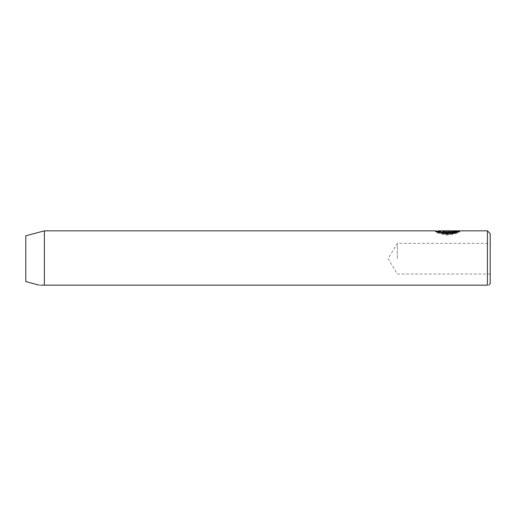 <?xml version="1.0" encoding="UTF-8"?>
<svg xmlns="http://www.w3.org/2000/svg" width="516" height="516" viewBox="0 0 516 516"><rect width="100%" height="100%" fill="white"/><g stroke="black" fill="none" stroke-linecap="round" stroke-linejoin="round"><path stroke-width="0.39" stroke-dasharray="2.58 1.94" d="M442.741 232.019C442.947 232.4 444.16 232.645 446.379 232.768L446.379 232.213L445.166 232.019L445.166 231.091L446.379 231.284L446.379 231.839C444.16 231.716 442.941 231.471 442.741 231.091L446.379 230.833L446.379 231.761L442.741 232.019L442.741 231.091M446.379 232.213L446.379 231.284M457.911 231.858L459.672 231.858C458.363 233.271 454.138 234.348 446.998 235.096C439.929 233.974 436.078 232.864 435.452 231.781C434.969 231.736 447.946 235.922 455.28 233.032L453.551 232.548C447.662 234.258 437.491 231.684 437.884 231.781L437.884 231.761M437.884 230.852C437.497 230.755 447.662 233.329 453.551 231.62L455.28 232.103L437.884 231.529M453.551 232.548L453.551 231.62M459.672 231.858L459.672 230.929M437.065 231.761L435.452 231.781L435.452 230.852M490.2 283.774L490.2 233.619M487.414 230.833L487.414 285.167L44.376 285.167L44.376 230.833M397.32 258.697L397.32 243.371L397.32 258.697M25.8 281.581L25.8 235.812M40.79 285.167L39.177 285.167M445.166 232.019L456.596 231.877L455.267 232.187L456.995 232.555L459.672 231.761L459.672 230.833L456.995 231.626L455.267 231.258L456.596 230.949L445.166 231.091M490.2 258.697L490.2 274.022L490.2 258.697M455.28 233.032L455.28 232.103M456.596 232.168L442.741 232.168L442.741 231.239L442.741 231.858L456.596 231.858M446.379 232.768L446.379 231.839M456.596 231.877L456.596 230.949M455.267 232.187L455.267 231.258M456.995 232.555L456.995 231.626M459.672 231.761L446.379 231.761M446.379 231.877L446.379 230.949M490.2 274.022L397.32 274.022L388.109 258.697L397.32 243.371L490.2 243.371"/><path stroke-width="0.77" d="M437.884 231.529L435.452 230.852C436.091 231.942 439.935 233.045 446.979 234.161C454.132 233.419 458.369 232.342 459.672 230.929L442.741 230.929L456.596 231.239L456.596 232.168C453.345 235.212 437.252 233.193 437.884 231.781L437.942 230.833L487.414 230.833L487.414 285.167C489.258 285.167 489.258 285.167 487.414 285.167C489.258 285.167 489.258 285.167 487.414 285.167L40.79 285.167M487.414 230.833L490.2 233.619L490.2 283.774L488.807 285.167M435.504 230.833L44.376 230.833L25.8 235.812L25.8 281.581L39.177 285.167M44.376 285.167C37.803 285.167 37.803 285.167 44.376 285.167L44.376 230.833M456.596 231.239C453.37 234.283 437.245 232.265 437.884 230.852M446.379 230.833L459.672 230.833M456.596 231.858L457.911 231.858M437.884 231.761L437.065 231.761"/></g></svg>
